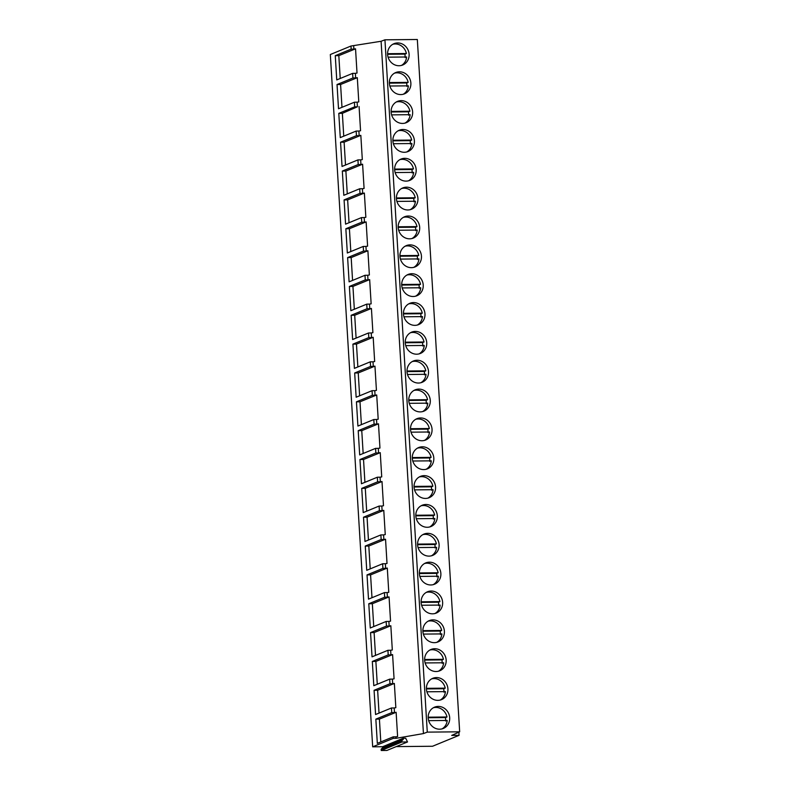 <?xml version="1.0" encoding="UTF-8"?>
<svg xmlns="http://www.w3.org/2000/svg" width="790" height="790" viewBox="0 0 790 790"><rect width="100%" height="100%" fill="white"/><g stroke="black" fill="none" stroke-linecap="round" stroke-linejoin="round"><path stroke-width="1.19" d="M387.584 53.71L406.396 53.532A11.514 10.645 67.6 0 0 392.768 44.289M401.468 65.422A11.514 10.645 67.6 0 0 401.646 65.313A11.514 10.645 67.6 0 0 406.613 56.989L388.088 57.166M405.171 57.591L404.954 54.125L406.396 53.532M387.594 54.293L404.954 54.125M389.351 82.555L408.163 82.377A11.514 10.645 67.6 0 0 394.536 73.134M403.236 94.267A11.514 10.645 67.6 0 0 403.413 94.158A11.514 10.645 67.6 0 0 408.371 85.843L389.855 86.011M406.929 86.436L406.722 82.97L408.163 82.377M389.361 83.138L406.722 82.97M391.109 111.4L409.931 111.222A11.514 10.645 67.6 0 0 396.303 101.979M404.994 123.112A11.514 10.645 67.6 0 0 405.171 123.003A11.514 10.645 67.6 0 0 410.138 114.688L391.613 114.866M408.697 115.281L408.479 111.815L409.931 111.222M391.129 111.983L408.479 111.815M396.225 746.609L432.545 746.254L459.059 735.342L451.712 735.411L459.671 731.817L427.281 732.123L384.937 39.806L381.096 41.268L350.967 46.027L330.329 54.52L372.673 746.827L382.607 746.738L403.246 738.245L405.695 738.216L407.531 741.948L401.863 742.008L401.794 740.724L403.305 739.282L403.246 738.245M407.531 741.948L386.893 750.451L381.234 750.5L381.155 749.216L382.666 747.774L382.607 746.738M459.671 731.817L417.327 39.5L384.937 39.806M458.872 732.172L459.059 735.342M350.967 46.027L351.155 49.138L335.266 55.675L336.747 79.909L352.636 73.371L352.923 77.983L337.034 84.53L338.515 108.753L354.404 102.216L354.69 106.828L357.406 106.808L357.129 102.187L358.788 101.9L357.307 77.677L355.648 77.963L355.362 73.342L357.021 73.055L355.54 48.822L353.881 49.118L353.693 45.998M354.69 106.828L338.791 113.375L340.273 137.598L356.172 131.061L356.448 135.683L340.559 142.22L342.04 166.453L357.929 159.906L358.216 164.527L342.327 171.065L343.808 195.298L359.697 188.761L359.983 193.372L344.084 199.91L345.566 224.143L361.465 217.606L361.741 222.217L345.852 228.754L347.333 252.988L363.222 246.45L363.509 251.062L347.62 257.599L349.101 281.832L364.99 275.295L365.276 279.907L349.378 286.454L350.859 310.677L366.757 304.14L367.034 308.752L351.145 315.299L352.626 339.522L368.515 332.985L368.802 337.606L352.913 344.144L354.394 368.377L370.283 361.83L370.569 366.451L354.671 372.989L356.152 397.222L372.05 390.685L372.327 395.296L356.438 401.834L357.919 426.067L373.808 419.529L374.095 424.141L358.206 430.678L359.687 454.912L375.576 448.374L375.862 452.986L359.964 459.523L361.445 483.757L377.344 477.219L377.62 481.831L361.731 488.378L363.212 512.601L379.101 506.064L379.388 510.686L363.499 517.223L364.98 541.456L380.869 534.909L381.155 539.531L365.257 546.068L366.738 570.301L382.637 563.754L382.913 568.375L367.024 574.913L368.505 599.146L384.394 592.609L384.681 597.22L368.792 603.758L370.273 627.991L386.162 621.454L386.448 626.065L370.55 632.602L372.031 656.836L387.93 650.298L388.206 654.91L372.317 661.457L373.798 685.681L389.687 679.143L389.974 683.755L374.085 690.302L375.566 714.525L391.455 707.988L391.741 712.61L375.843 719.147L377.324 743.38L393.223 736.833L393.311 738.334L372.673 746.827M351.155 49.138L353.881 49.118M343.749 136.176L342.356 113.335L357.406 106.808M359.075 106.522L360.556 130.745L358.887 131.041L359.174 135.653L360.832 135.367L362.314 159.6L360.655 159.886L360.941 164.498L362.6 164.211L364.081 188.445L362.422 188.731L362.699 193.343L364.368 193.056L365.849 217.29L364.18 217.576L364.466 222.188L366.125 221.901L367.607 246.134L365.948 246.421L366.234 251.042L367.893 250.746L369.374 274.979L367.715 275.266L367.992 279.887L369.661 279.601L371.142 303.824L369.473 304.111L369.76 308.732L371.418 308.446L372.9 332.679L371.241 332.965L371.517 337.577L373.186 337.291L374.667 361.524L373.008 361.81L373.285 366.422L374.954 366.135L376.435 390.369L374.766 390.655L375.053 395.267L376.712 394.98L378.193 419.214L376.534 419.5L376.81 424.112L378.479 423.825L379.96 448.058L378.301 448.345L378.578 452.966L380.247 452.67L381.728 476.903L380.059 477.19L380.346 481.811L382.005 481.525L383.486 505.748L381.827 506.044L382.103 510.656L383.772 510.37L385.253 534.603L383.594 534.889L383.871 539.501L385.54 539.215L387.021 563.448L385.352 563.734L385.639 568.346L387.298 568.059L388.779 592.293L387.12 592.579L387.396 597.191L389.065 596.904L390.546 621.138L388.887 621.424L389.164 626.045L390.833 625.749L392.314 649.982L390.645 650.269L390.932 654.89L392.591 654.604L394.072 678.827L392.413 679.114L392.689 683.735L394.358 683.449L395.839 707.672L394.18 707.968L394.457 712.58L396.126 712.294L397.607 736.527L395.938 736.813L396.037 738.314L393.311 738.334M381.096 41.268L423.44 733.574L396.037 738.314M423.44 733.574L427.281 732.123M441.175 670.068A11.514 10.645 67.6 0 0 444.898 655.305A11.514 10.645 67.6 0 0 431.024 649.469A11.514 10.645 67.6 0 0 429.642 650.17A11.514 10.645 67.6 0 0 425.909 664.933A11.514 10.645 67.6 0 0 439.793 670.769A11.514 10.645 67.6 0 0 441.175 670.068M433.167 707.86A11.514 10.645 67.6 0 0 429.444 722.623A11.514 10.645 67.6 0 0 443.318 728.459A11.514 10.645 67.6 0 0 444.701 727.758A11.514 10.645 67.6 0 0 448.434 712.995A11.514 10.645 67.6 0 0 434.549 707.159A11.514 10.645 67.6 0 0 433.167 707.86M442.933 698.913A11.514 10.645 67.6 0 0 446.666 684.15A11.514 10.645 67.6 0 0 432.792 678.314A11.514 10.645 67.6 0 0 431.409 679.015A11.514 10.645 67.6 0 0 427.676 693.778A11.514 10.645 67.6 0 0 441.551 699.614A11.514 10.645 67.6 0 0 442.933 698.913M430.59 496.989A11.514 10.645 67.6 0 0 434.312 482.226A11.514 10.645 67.6 0 0 420.438 476.39A11.514 10.645 67.6 0 0 419.056 477.091A11.514 10.645 67.6 0 0 415.323 491.854A11.514 10.645 67.6 0 0 429.207 497.69A11.514 10.645 67.6 0 0 430.59 496.989M422.581 534.781A11.514 10.645 67.6 0 0 418.858 549.544A11.514 10.645 67.6 0 0 432.732 555.38A11.514 10.645 67.6 0 0 434.115 554.679A11.514 10.645 67.6 0 0 437.848 539.916A11.514 10.645 67.6 0 0 423.963 534.08A11.514 10.645 67.6 0 0 422.581 534.781M432.347 525.834A11.514 10.645 67.6 0 0 436.08 511.071A11.514 10.645 67.6 0 0 422.206 505.235A11.514 10.645 67.6 0 0 420.823 505.936A11.514 10.645 67.6 0 0 417.09 520.699A11.514 10.645 67.6 0 0 430.965 526.535A11.514 10.645 67.6 0 0 432.347 525.834M420.004 323.91A11.514 10.645 67.6 0 0 423.726 309.147A11.514 10.645 67.6 0 0 409.852 303.311A11.514 10.645 67.6 0 0 408.469 304.012A11.514 10.645 67.6 0 0 404.737 318.775A11.514 10.645 67.6 0 0 418.621 324.611A11.514 10.645 67.6 0 0 420.004 323.91M411.995 361.702A11.514 10.645 67.6 0 0 408.272 376.465A11.514 10.645 67.6 0 0 422.146 382.301A11.514 10.645 67.6 0 0 423.529 381.6A11.514 10.645 67.6 0 0 427.262 366.837A11.514 10.645 67.6 0 0 413.377 361A11.514 10.645 67.6 0 0 411.995 361.702M421.761 352.755A11.514 10.645 67.6 0 0 425.494 337.992A11.514 10.645 67.6 0 0 411.62 332.156A11.514 10.645 67.6 0 0 410.237 332.857A11.514 10.645 67.6 0 0 406.504 347.62A11.514 10.645 67.6 0 0 420.379 353.456A11.514 10.645 67.6 0 0 421.761 352.755M409.418 150.831A11.514 10.645 67.6 0 0 413.14 136.068A11.514 10.645 67.6 0 0 399.266 130.232A11.514 10.645 67.6 0 0 397.884 130.933A11.514 10.645 67.6 0 0 394.151 145.696A11.514 10.645 67.6 0 0 408.035 151.532A11.514 10.645 67.6 0 0 409.418 150.831M401.409 188.622A11.514 10.645 67.6 0 0 397.686 203.386A11.514 10.645 67.6 0 0 411.56 209.232A11.514 10.645 67.6 0 0 412.943 208.53A11.514 10.645 67.6 0 0 416.676 193.757A11.514 10.645 67.6 0 0 402.791 187.921A11.514 10.645 67.6 0 0 401.409 188.622M411.175 179.676A11.514 10.645 67.6 0 0 414.908 164.912A11.514 10.645 67.6 0 0 401.034 159.076A11.514 10.645 67.6 0 0 399.651 159.778A11.514 10.645 67.6 0 0 395.918 174.541A11.514 10.645 67.6 0 0 409.793 180.377A11.514 10.645 67.6 0 0 411.175 179.676M392.591 44.398A11.514 10.645 67.6 0 0 388.858 59.161A11.514 10.645 67.6 0 0 402.742 64.997A11.514 10.645 67.6 0 0 404.125 64.296A11.514 10.645 67.6 0 0 407.847 49.533A11.514 10.645 67.6 0 0 393.973 43.697A11.514 10.645 67.6 0 0 392.591 44.398M396.116 102.088A11.514 10.645 67.6 0 0 392.393 116.851A11.514 10.645 67.6 0 0 406.267 122.687A11.514 10.645 67.6 0 0 407.65 121.986A11.514 10.645 67.6 0 0 411.383 107.223A11.514 10.645 67.6 0 0 397.498 101.387A11.514 10.645 67.6 0 0 396.116 102.088M394.358 73.243A11.514 10.645 67.6 0 0 390.625 88.006A11.514 10.645 67.6 0 0 404.5 93.842A11.514 10.645 67.6 0 0 405.882 93.141A11.514 10.645 67.6 0 0 409.615 78.378A11.514 10.645 67.6 0 0 395.741 72.542A11.514 10.645 67.6 0 0 394.358 73.243M416.468 266.22A11.514 10.645 67.6 0 0 420.201 251.457A11.514 10.645 67.6 0 0 406.327 245.621A11.514 10.645 67.6 0 0 404.944 246.322A11.514 10.645 67.6 0 0 401.211 261.085A11.514 10.645 67.6 0 0 415.086 266.921A11.514 10.645 67.6 0 0 416.468 266.22M406.702 275.167A11.514 10.645 67.6 0 0 402.979 289.93A11.514 10.645 67.6 0 0 416.853 295.766A11.514 10.645 67.6 0 0 418.236 295.065A11.514 10.645 67.6 0 0 421.969 280.302A11.514 10.645 67.6 0 0 408.084 274.466A11.514 10.645 67.6 0 0 406.702 275.167M414.711 237.375A11.514 10.645 67.6 0 0 418.433 222.612A11.514 10.645 67.6 0 0 404.559 216.766A11.514 10.645 67.6 0 0 403.176 217.467A11.514 10.645 67.6 0 0 399.444 232.24A11.514 10.645 67.6 0 0 413.328 238.076A11.514 10.645 67.6 0 0 414.711 237.375M427.054 439.299A11.514 10.645 67.6 0 0 430.787 424.536A11.514 10.645 67.6 0 0 416.913 418.7A11.514 10.645 67.6 0 0 415.53 419.401A11.514 10.645 67.6 0 0 411.797 434.164A11.514 10.645 67.6 0 0 425.672 440A11.514 10.645 67.6 0 0 427.054 439.299M417.288 448.246A11.514 10.645 67.6 0 0 413.565 463.009A11.514 10.645 67.6 0 0 427.439 468.845A11.514 10.645 67.6 0 0 428.822 468.144A11.514 10.645 67.6 0 0 432.555 453.381A11.514 10.645 67.6 0 0 418.67 447.545A11.514 10.645 67.6 0 0 417.288 448.246M425.297 410.454A11.514 10.645 67.6 0 0 429.019 395.681A11.514 10.645 67.6 0 0 415.145 389.845A11.514 10.645 67.6 0 0 413.763 390.546A11.514 10.645 67.6 0 0 410.03 405.31A11.514 10.645 67.6 0 0 423.914 411.156A11.514 10.645 67.6 0 0 425.297 410.454M437.64 612.378A11.514 10.645 67.6 0 0 441.373 597.615A11.514 10.645 67.6 0 0 427.499 591.769A11.514 10.645 67.6 0 0 426.116 592.47A11.514 10.645 67.6 0 0 422.383 607.243A11.514 10.645 67.6 0 0 436.258 613.08A11.514 10.645 67.6 0 0 437.64 612.378M427.874 621.325A11.514 10.645 67.6 0 0 424.151 636.088A11.514 10.645 67.6 0 0 438.025 641.924A11.514 10.645 67.6 0 0 439.408 641.223A11.514 10.645 67.6 0 0 443.141 626.46A11.514 10.645 67.6 0 0 429.256 620.624A11.514 10.645 67.6 0 0 427.874 621.325M435.882 583.534A11.514 10.645 67.6 0 0 439.605 568.761A11.514 10.645 67.6 0 0 425.731 562.924A11.514 10.645 67.6 0 0 424.349 563.625A11.514 10.645 67.6 0 0 420.616 578.389A11.514 10.645 67.6 0 0 434.5 584.225A11.514 10.645 67.6 0 0 435.882 583.534M356.448 135.683L359.174 135.653M356.172 131.061L358.887 131.041M354.404 102.216L357.129 102.187M341.981 107.331L340.589 84.491L357.307 77.677M337.034 84.53L340.589 84.491M352.923 77.983L355.648 77.963M352.636 73.371L355.362 73.342M340.223 78.477L338.821 55.646L355.54 48.822M335.266 55.675L338.821 55.646M338.791 113.375L342.356 113.335M392.877 140.245L411.689 140.067A11.514 10.645 67.6 0 0 398.061 130.824M406.761 151.957A11.514 10.645 67.6 0 0 406.939 151.848A11.514 10.645 67.6 0 0 411.906 143.533L393.381 143.711M410.464 144.126L410.247 140.66L411.689 140.067M392.887 140.827L410.247 140.66M394.644 169.1L413.456 168.912A11.514 10.645 67.6 0 0 399.829 159.669M408.529 180.801A11.514 10.645 67.6 0 0 408.707 180.703A11.514 10.645 67.6 0 0 413.664 172.378L395.148 172.556M412.222 172.971L412.015 169.514L413.456 168.912M394.654 169.672L412.015 169.514M396.402 197.944L415.224 197.767A11.514 10.645 67.6 0 0 401.597 188.524M410.287 209.656A11.514 10.645 67.6 0 0 410.464 209.547A11.514 10.645 67.6 0 0 415.431 201.223L396.906 201.401M413.99 201.815L413.772 198.359L415.224 197.767M396.422 198.527L413.772 198.359M361.741 222.217L364.466 222.188M361.465 217.606L364.18 217.576M359.697 188.761L362.422 188.731M359.983 193.372L362.699 193.343M347.274 193.866L345.882 171.035L362.6 164.211M342.327 171.065L345.882 171.035M358.216 164.527L360.941 164.498M357.929 159.906L360.655 159.886M345.516 165.021L344.114 142.18L360.832 135.367M340.559 142.22L344.114 142.18M349.042 222.711L347.649 199.88L364.368 193.056M344.084 199.91L347.649 199.88M398.17 226.789L416.982 226.612A11.514 10.645 67.6 0 0 403.354 217.369M412.054 238.501A11.514 10.645 67.6 0 0 412.232 238.392A11.514 10.645 67.6 0 0 417.199 230.068L398.674 230.246M415.757 230.66L415.54 227.204L416.982 226.612M398.18 227.372L415.54 227.204M399.938 255.634L418.749 255.456A11.514 10.645 67.6 0 0 405.122 246.213M413.822 267.346A11.514 10.645 67.6 0 0 414 267.237A11.514 10.645 67.6 0 0 418.957 258.913L400.441 259.09M417.515 259.515L417.308 256.049L418.749 255.456M399.947 256.217L417.308 256.049M401.695 284.479L420.517 284.301A11.514 10.645 67.6 0 0 406.89 275.058M415.579 296.191A11.514 10.645 67.6 0 0 415.757 296.082A11.514 10.645 67.6 0 0 420.724 287.767L402.199 287.935M419.283 288.36L419.065 284.894L420.517 284.301M401.715 285.062L419.065 284.894M367.034 308.752L369.76 308.732M366.757 304.14L369.473 304.111M364.99 275.295L367.715 275.266M365.276 279.907L367.992 279.887M352.567 280.401L351.175 257.57L367.893 250.746M347.62 257.599L351.175 257.57M363.509 251.062L366.234 251.042M363.222 246.45L365.948 246.421M350.809 251.556L349.407 228.725L366.125 221.901M345.852 228.754L349.407 228.725M354.335 309.255L352.942 286.415L369.661 279.601M349.378 286.454L352.942 286.415M403.463 313.324L422.275 313.146A11.514 10.645 67.6 0 0 408.647 303.903M417.347 325.036A11.514 10.645 67.6 0 0 417.525 324.927A11.514 10.645 67.6 0 0 422.492 316.612L403.966 316.79M421.05 317.205L420.833 313.739L422.275 313.146M403.473 313.906L420.833 313.739M405.231 342.179L424.042 341.991A11.514 10.645 67.6 0 0 410.415 332.748M419.115 353.881A11.514 10.645 67.6 0 0 419.293 353.772A11.514 10.645 67.6 0 0 424.25 345.457L405.724 345.635M422.808 346.05L422.601 342.593L424.042 341.991M405.24 342.751L422.601 342.593M406.988 371.024L425.81 370.836A11.514 10.645 67.6 0 0 412.183 361.593M420.873 382.725A11.514 10.645 67.6 0 0 421.05 382.627A11.514 10.645 67.6 0 0 426.017 374.302L407.492 374.48M424.576 374.894L424.358 371.438L425.81 370.836M407.008 371.596L424.358 371.438M372.327 395.296L375.053 395.267M372.05 390.685L374.766 390.655M370.283 361.83L373.008 361.81M370.569 366.451L373.285 366.422M357.86 366.945L356.468 344.104L373.186 337.291M352.913 344.144L356.468 344.104M368.802 337.606L371.517 337.577M368.515 332.985L371.241 332.965M356.102 338.1L354.7 315.259L371.418 308.446M351.145 315.299L354.7 315.259M359.628 395.79L358.235 372.959L374.954 366.135M354.671 372.989L358.235 372.959M408.756 399.868L427.568 399.691A11.514 10.645 67.6 0 0 413.94 390.448M422.64 411.58A11.514 10.645 67.6 0 0 422.818 411.472A11.514 10.645 67.6 0 0 427.785 403.147L409.26 403.325M426.333 403.739L426.126 400.283L427.568 399.691M408.766 400.451L426.126 400.283M410.524 428.713L429.335 428.536A11.514 10.645 67.6 0 0 415.708 419.293M424.408 440.425A11.514 10.645 67.6 0 0 424.586 440.316A11.514 10.645 67.6 0 0 429.543 431.992L411.017 432.17M428.101 432.594L427.894 429.128L429.335 428.536M410.533 429.296L427.894 429.128M412.281 457.558L431.103 457.38A11.514 10.645 67.6 0 0 417.476 448.137M426.166 469.27A11.514 10.645 67.6 0 0 426.343 469.161A11.514 10.645 67.6 0 0 431.31 460.837L412.785 461.014M429.869 461.439L429.651 457.973L431.103 457.38M412.301 458.141L429.651 457.973M377.62 481.831L380.346 481.811M377.344 477.219L380.059 477.19M375.576 448.374L378.301 448.345M375.862 452.986L378.578 452.966M363.153 453.48L361.761 430.649L378.479 423.825M358.206 430.678L361.761 430.649M374.095 424.141L376.81 424.112M373.808 419.529L376.534 419.5M361.395 424.635L359.993 401.804L376.712 394.98M356.438 401.834L359.993 401.804M364.921 482.334L363.528 459.494L380.247 452.67M359.964 459.523L363.528 459.494M414.049 486.403L432.861 486.225A11.514 10.645 67.6 0 0 419.233 476.982M427.933 498.115A11.514 10.645 67.6 0 0 428.111 498.006A11.514 10.645 67.6 0 0 433.078 489.691L414.553 489.869M431.626 490.284L431.419 486.818L432.861 486.225M414.059 486.986L431.419 486.818M415.817 515.248L434.628 515.07A11.514 10.645 67.6 0 0 421.001 505.827M429.701 526.96A11.514 10.645 67.6 0 0 429.879 526.851A11.514 10.645 67.6 0 0 434.836 518.536L416.31 518.714M433.394 519.129L433.187 515.663L434.628 515.07M415.826 515.831L433.187 515.663M417.574 544.103L436.396 543.915A11.514 10.645 67.6 0 0 422.769 534.672M431.459 555.805A11.514 10.645 67.6 0 0 431.636 555.706A11.514 10.645 67.6 0 0 436.603 547.381L418.078 547.559M435.162 547.974L434.944 544.517L436.396 543.915M417.594 544.675L434.944 544.517M382.913 568.375L385.639 568.346M382.637 563.754L385.352 563.734M380.869 534.909L383.594 534.889M381.155 539.531L383.871 539.501M368.446 540.024L367.054 517.183L383.772 510.37M363.499 517.223L367.054 517.183M379.388 510.686L382.103 510.656M379.101 506.064L381.827 506.044M366.688 511.179L365.286 488.339L382.005 481.525M361.731 488.378L365.286 488.339M370.214 568.869L368.821 546.028L385.54 539.215M365.257 546.068L368.821 546.028M419.342 572.948L438.154 572.77A11.514 10.645 67.6 0 0 424.526 563.517M433.226 584.649A11.514 10.645 67.6 0 0 433.404 584.551A11.514 10.645 67.6 0 0 438.371 576.226L419.846 576.404M436.919 576.819L436.712 573.362L438.154 572.77M419.352 573.53L436.712 573.362M421.11 601.792L439.921 601.615A11.514 10.645 67.6 0 0 426.294 592.372M434.994 613.504A11.514 10.645 67.6 0 0 435.172 613.395A11.514 10.645 67.6 0 0 440.129 605.071L421.603 605.249M438.687 605.663L438.48 602.207L439.921 601.615M421.119 602.375L438.48 602.207M422.867 630.637L441.689 630.46A11.514 10.645 67.6 0 0 428.062 621.217M436.751 642.349A11.514 10.645 67.6 0 0 436.929 642.24A11.514 10.645 67.6 0 0 441.896 633.916L423.371 634.094M440.455 634.518L440.237 631.052L441.689 630.46M422.887 631.22L440.237 631.052M388.206 654.91L390.932 654.89M387.93 650.298L390.645 650.269M386.162 621.454L388.887 621.424M386.448 626.065L389.164 626.045M373.739 626.559L372.347 603.728L389.065 596.904M368.792 603.758L372.347 603.728M384.681 597.22L387.396 597.191M384.394 592.609L387.12 592.579M371.981 597.714L370.579 574.883L387.298 568.059M367.024 574.913L370.579 574.883M375.507 655.404L374.114 632.573L390.833 625.749M370.55 632.602L374.114 632.573M424.635 659.482L443.447 659.304A11.514 10.645 67.6 0 0 429.819 650.061M438.519 671.194A11.514 10.645 67.6 0 0 438.697 671.085A11.514 10.645 67.6 0 0 443.664 662.77L425.139 662.938M442.212 663.363L442.005 659.897L443.447 659.304M424.645 660.065L442.005 659.897M426.403 688.327L445.214 688.149A11.514 10.645 67.6 0 0 431.587 678.906M440.287 700.039A11.514 10.645 67.6 0 0 440.465 699.93A11.514 10.645 67.6 0 0 445.422 691.615L426.896 691.793M443.98 692.208L443.773 688.742L445.214 688.149M426.412 688.91L443.773 688.742M428.16 717.182L446.982 716.994A11.514 10.645 67.6 0 0 433.354 707.751M442.045 728.884A11.514 10.645 67.6 0 0 442.222 728.775A11.514 10.645 67.6 0 0 447.189 720.46L428.664 720.638M445.748 721.053L445.53 717.596L446.982 716.994M428.18 717.755L445.53 717.596M381.234 750.5L401.863 742.008M381.155 749.216L401.794 740.724M382.666 747.774L403.305 739.282M393.223 736.833L395.938 736.813M391.455 707.988L394.18 707.968M391.741 712.61L394.457 712.58M379.032 713.103L377.64 690.263L394.358 683.449M374.085 690.302L377.64 690.263M389.974 683.755L392.689 683.735M389.687 679.143L392.413 679.114M377.274 684.259L375.872 661.418L392.591 654.604M372.317 661.457L375.872 661.418M380.8 741.948L379.407 719.107L396.126 712.294M375.843 719.147L379.407 719.107"/></g></svg>

